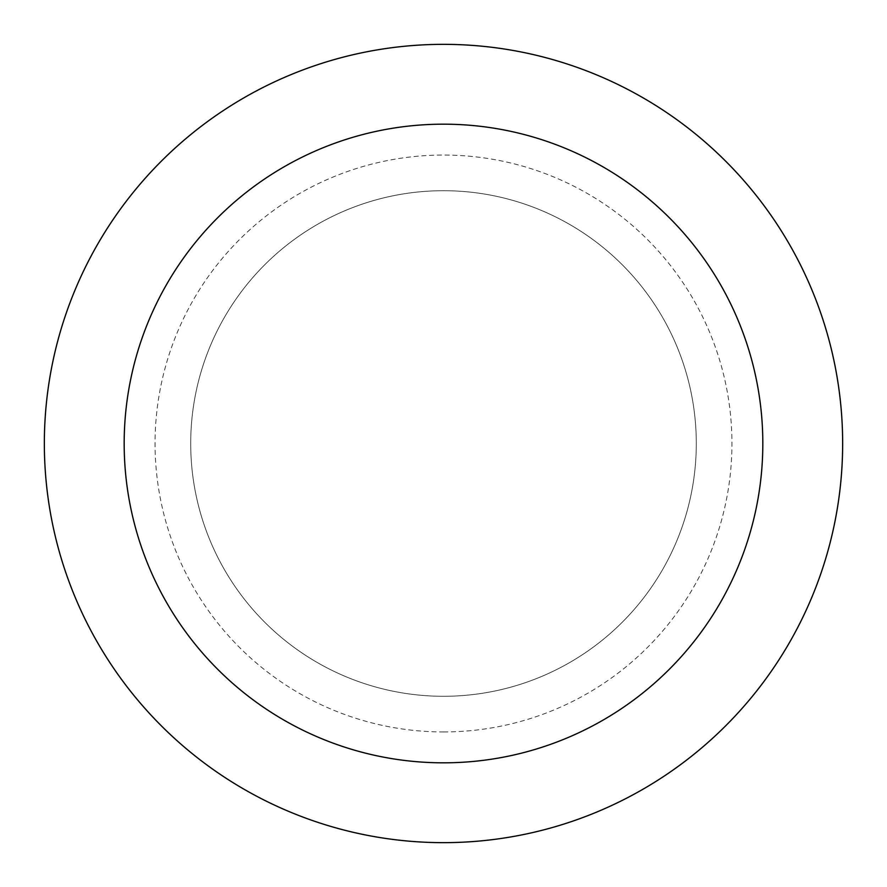 <?xml version="1.0" encoding="UTF-8"?>
<svg xmlns="http://www.w3.org/2000/svg" width="887" height="887" viewBox="0 0 887 887"><rect width="100%" height="100%" fill="white"/><g stroke="black" fill="none" stroke-linecap="round" stroke-linejoin="round"><path stroke-width="0.67" stroke-dasharray="4.43 3.33" d="M443.5 842.65A399.15 399.15 0 0 1 44.35 443.5A399.15 399.15 0 0 1 443.5 44.35A399.15 399.15 0 0 1 842.65 443.5A399.15 399.15 0 0 1 443.5 842.65M443.5 190.705A252.795 252.795 0 0 1 662.423 569.897A252.795 252.795 0 0 1 224.577 569.897A252.795 252.795 0 0 1 443.5 190.705A252.795 252.795 0 0 1 662.423 569.897A252.795 252.795 0 0 1 224.577 569.897A252.795 252.795 0 0 1 443.5 190.705A252.795 252.795 0 0 1 662.423 569.897A252.795 252.795 0 0 1 224.577 569.897A252.795 252.795 0 0 1 443.5 190.705M443.5 731.941A288.441 288.441 0 0 0 731.941 443.5A288.441 288.441 0 0 0 443.5 155.059A288.441 288.441 0 0 0 155.059 443.5A288.441 288.441 0 0 0 443.5 731.941"/><path stroke-width="1.33" d="M443.5 44.35A399.15 399.15 0 0 1 789.175 643.075A399.15 399.15 0 0 1 97.825 643.075A399.15 399.15 0 0 1 443.5 44.35M443.5 124.18A319.32 319.32 0 0 1 720.044 603.16A319.32 319.32 0 0 1 166.956 603.16A319.32 319.32 0 0 1 443.5 124.18"/></g></svg>
